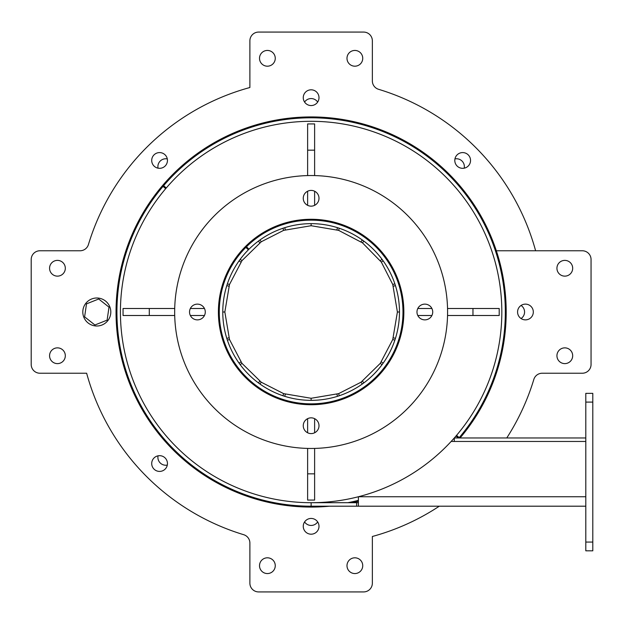 <?xml version="1.0" encoding="UTF-8"?>
<svg xmlns="http://www.w3.org/2000/svg" width="624" height="624" viewBox="0 0 624 624"><rect width="100%" height="100%" fill="white"/><g stroke="black" fill="none" stroke-linecap="round" stroke-linejoin="round"><path stroke-width="0.94" d="M445.973 446.846A190.702 190.702 0 0 0 445.973 177.154A190.702 190.702 0 0 0 176.28 177.154A190.702 190.702 0 0 0 176.28 446.846A190.702 190.702 0 0 0 445.973 446.846M564.806 347.864A7.87 7.87 0 0 0 556.936 355.735A7.87 7.87 0 0 0 564.806 363.613A7.87 7.87 0 0 0 572.684 355.735A7.87 7.87 0 0 0 564.806 347.864M564.806 260.387A7.87 7.87 0 0 0 556.936 268.265A7.87 7.87 0 0 0 564.806 276.136A7.87 7.87 0 0 0 572.684 268.265A7.87 7.87 0 0 0 564.806 260.387M525.439 304.13A7.87 7.87 0 0 0 517.569 312A7.87 7.87 0 0 0 525.439 319.87A7.87 7.87 0 0 0 533.317 312A7.87 7.87 0 0 0 525.439 304.13M506.766 437.97A232.69 232.69 0 0 0 533.824 379.447A8.744 8.744 0 0 1 542.194 373.23L582.301 373.23A8.744 8.744 0 0 0 591.053 364.486L591.053 259.514A8.744 8.744 0 0 0 582.301 250.77L496.337 250.77A195.07 195.07 0 0 1 460.075 437.97M329.581 506.197A195.07 195.07 0 0 1 249.889 126.789A195.07 195.07 0 0 1 496.337 250.77L535.61 250.77A232.69 232.69 0 0 0 378.573 89.302A8.744 8.744 0 0 1 372.356 80.933L372.356 40.825A8.744 8.744 0 0 0 363.613 32.074L258.64 32.074A8.744 8.744 0 0 0 249.889 40.825L249.889 87.516A232.69 232.69 0 0 0 88.429 244.553A8.744 8.744 0 0 1 80.051 250.77L39.944 250.77A8.744 8.744 0 0 0 31.2 259.514L31.2 364.486A8.744 8.744 0 0 0 39.944 373.23L86.642 373.23A232.69 232.69 0 0 0 243.68 534.698A8.744 8.744 0 0 1 249.889 543.067L249.889 583.175A8.744 8.744 0 0 0 258.64 591.926L363.613 591.926A8.744 8.744 0 0 0 372.356 583.175L372.356 536.484A232.69 232.69 0 0 0 439.304 506.197M373.597 249.53A88.351 88.351 0 0 0 248.953 249.226L246.488 246.745A91.853 91.853 0 0 1 376.077 247.049A91.853 91.853 0 0 1 376.077 376.951A91.853 91.853 0 0 1 246.176 376.951A91.853 91.853 0 0 1 245.872 247.361L248.352 249.826A88.351 88.351 0 0 0 248.648 374.47A88.351 88.351 0 0 0 373.597 374.47A88.351 88.351 0 0 0 373.597 249.53M358.387 500.362A194.197 194.197 0 0 1 347.825 502.702M165.703 188.635L163.036 186.373A194.197 194.197 0 0 0 311.126 506.197L311.126 502.702A190.702 190.702 0 0 0 358.387 496.751L358.387 506.197L585.803 506.197M458.258 437.97L455.988 436.02A190.702 190.702 0 0 1 358.387 496.751L585.803 496.751M472.961 315.502L472.961 308.498L499.2 308.498L499.2 315.502L447.541 315.502M403.783 308.498L402.979 308.498L402.979 315.502L403.783 315.502M431.894 315.502L417.791 315.502M472.961 308.498L447.541 308.498M431.894 308.498L417.791 308.498M585.803 441.464L451.144 441.464M358.387 502.702L356.632 502.702L356.632 506.197L358.387 506.197M356.632 506.197L311.126 506.197M356.632 502.702L311.126 502.702M585.803 437.97L454.295 437.97L454.295 441.464M592.8 402.098L585.803 402.098L585.803 393.354L592.8 393.354L592.8 550.813L585.803 550.813L585.803 542.061L592.8 542.061M585.803 402.098L585.803 542.061M202.972 306.431A7.87 7.87 0 0 0 191.841 306.431A7.87 7.87 0 0 0 191.841 317.569A7.87 7.87 0 0 0 202.972 317.569A7.87 7.87 0 0 0 202.972 306.431M316.696 420.155A7.87 7.87 0 0 0 305.557 420.155A7.87 7.87 0 0 0 305.557 431.285A7.87 7.87 0 0 0 316.696 431.285A7.87 7.87 0 0 0 316.696 420.155M430.412 306.431A7.87 7.87 0 0 0 419.281 306.431A7.87 7.87 0 0 0 419.281 317.569A7.87 7.87 0 0 0 430.412 317.569A7.87 7.87 0 0 0 430.412 306.431M316.696 192.715A7.87 7.87 0 0 0 305.557 192.715A7.87 7.87 0 0 0 305.557 203.845A7.87 7.87 0 0 0 316.696 203.845A7.87 7.87 0 0 0 316.696 192.715M376.693 246.433A92.726 92.726 0 0 0 245.56 246.433A92.726 92.726 0 0 0 245.56 377.567A92.726 92.726 0 0 0 376.693 377.567A92.726 92.726 0 0 0 376.693 246.433M214.633 408.494A136.461 136.461 0 0 0 407.62 408.494A136.461 136.461 0 0 0 407.62 215.506A136.461 136.461 0 0 0 214.633 215.506A136.461 136.461 0 0 0 214.633 408.494M346.991 58.321A7.87 7.87 0 0 0 354.861 66.191A7.87 7.87 0 0 0 362.739 58.321A7.87 7.87 0 0 0 354.861 50.443A7.87 7.87 0 0 0 346.991 58.321M259.514 58.321A7.87 7.87 0 0 0 267.384 66.191A7.87 7.87 0 0 0 275.262 58.321A7.87 7.87 0 0 0 267.384 50.443A7.87 7.87 0 0 0 259.514 58.321M454.795 160.454A7.87 7.87 0 0 0 462.673 168.324A7.87 7.87 0 0 0 470.543 160.454A7.87 7.87 0 0 0 462.673 152.584A7.87 7.87 0 0 0 454.795 160.454M303.256 97.679A7.87 7.87 0 0 0 311.126 105.557A7.87 7.87 0 0 0 318.997 97.679A7.87 7.87 0 0 0 311.126 89.809A7.87 7.87 0 0 0 303.256 97.679M57.439 276.136A7.87 7.87 0 0 0 65.317 268.265A7.87 7.87 0 0 0 57.439 260.387A7.87 7.87 0 0 0 49.569 268.265A7.87 7.87 0 0 0 57.439 276.136M57.439 363.613A7.87 7.87 0 0 0 65.317 355.735A7.87 7.87 0 0 0 57.439 347.864A7.87 7.87 0 0 0 49.569 355.735A7.87 7.87 0 0 0 57.439 363.613M159.58 168.324A7.87 7.87 0 0 0 167.45 160.454A7.87 7.87 0 0 0 159.58 152.584A7.87 7.87 0 0 0 151.71 160.454A7.87 7.87 0 0 0 159.58 168.324M275.262 565.679A7.87 7.87 0 0 0 267.384 557.809A7.87 7.87 0 0 0 259.514 565.679A7.87 7.87 0 0 0 267.384 573.557A7.87 7.87 0 0 0 275.262 565.679M362.739 565.679A7.87 7.87 0 0 0 354.861 557.809A7.87 7.87 0 0 0 346.991 565.679A7.87 7.87 0 0 0 354.861 573.557A7.87 7.87 0 0 0 362.739 565.679M167.45 463.546A7.87 7.87 0 0 0 159.58 455.676A7.87 7.87 0 0 0 151.71 463.546A7.87 7.87 0 0 0 159.58 471.416A7.87 7.87 0 0 0 167.45 463.546M318.997 526.321A7.87 7.87 0 0 0 311.126 518.443A7.87 7.87 0 0 0 303.256 526.321A7.87 7.87 0 0 0 311.126 534.191A7.87 7.87 0 0 0 318.997 526.321M358.387 501.259A195.07 195.07 0 0 1 352.201 502.702M314.621 150.166L307.624 150.166L307.624 123.926L314.621 123.926L314.621 175.578M307.624 219.344L307.624 220.147L314.621 220.147L314.621 219.344M314.621 191.225L314.621 205.335M307.624 150.166L307.624 175.578M307.624 191.225L307.624 205.335M149.292 308.498L149.292 315.502L123.053 315.502L123.053 308.498L174.704 308.498M218.462 315.502L219.274 315.502L219.274 308.498L218.462 308.498M190.351 308.498L204.461 308.498M149.292 315.502L174.704 315.502M190.351 315.502L204.461 315.502M307.624 473.834L314.621 473.834L314.621 500.074L307.624 500.074L307.624 448.422M314.621 404.656L314.621 403.853L307.624 403.853L307.624 404.656M307.624 432.775L307.624 418.665M314.621 473.834L314.621 448.422M314.621 432.775L314.621 418.665M459.217 437.627A194.197 194.197 0 0 0 437.089 164.198A194.197 194.197 0 0 0 163.613 185.695L166.273 187.972A190.702 190.702 0 0 1 434.819 166.858A190.702 190.702 0 0 1 456.55 435.365L459.217 437.627M397.402 312L392.761 339.495L380.266 363.371L361.007 382.223L338.621 393.635L311.126 398.276L311.126 400.351L311.126 398.276L283.631 393.635L261.245 382.223L241.979 363.371L229.492 339.495L224.843 312L229.492 284.505L241.979 260.629L261.245 241.777L283.631 230.365L311.126 225.724L338.621 230.365L362.497 242.861L381.35 262.119L392.761 284.505L397.402 312L399.477 312L397.402 312M457.267 437.12L457.883 436.496M464.209 168.176A7.87 7.87 0 0 0 454.951 158.917M158.044 455.824A7.87 7.87 0 0 0 167.302 465.083M304.582 521.945A7.87 7.87 0 0 0 317.671 521.945M521.071 318.544A7.87 7.87 0 0 0 521.071 305.456M317.671 102.055A7.87 7.87 0 0 0 304.582 102.055M167.302 158.917A7.87 7.87 0 0 0 158.044 168.176M311.126 223.649L311.126 225.724L311.126 223.649M222.776 312L224.843 312L222.776 312M164.993 186.88L164.369 187.504M91.642 298.99A13.993 13.993 0 0 0 83.803 317.171A13.993 13.993 0 0 0 101.977 325.01A13.993 13.993 0 0 0 109.816 306.829A13.993 13.993 0 0 0 91.642 298.99M84.607 316.852L94.903 324.995L107.11 320.143L109.013 307.148L98.709 299.005L86.51 303.857L84.607 316.852M336.866 394.204L337.553 396.31M338.629 399.633L338.902 400.468M399.594 339.776L398.759 339.503M395.429 338.426L393.331 337.74M361.007 382.223L362.31 384.017M364.369 386.849L364.876 387.551M340.657 399.898L340.384 399.064M339.3 395.741L338.621 393.635M380.266 363.371L382.06 364.673M384.891 366.733L385.593 367.247M366.374 386.474L365.859 385.765M363.8 382.933L362.497 381.139M392.761 339.495L394.859 340.174M398.19 341.258L399.025 341.531M386.677 365.758L385.975 365.243M383.144 363.184L381.35 361.881M393.331 286.26L395.429 285.574M398.759 284.497L399.594 284.224M338.902 223.532L338.629 224.367M337.553 227.69L336.866 229.796M381.35 262.119L383.144 260.816M385.975 258.757L386.677 258.242M399.025 282.469L398.19 282.742M394.859 283.826L392.761 284.505M362.497 242.861L363.8 241.067M365.859 238.235L366.374 237.526M385.593 256.753L384.891 257.267M382.06 259.327L380.266 260.629M338.621 230.365L339.3 228.259M340.384 224.936L340.657 224.102M364.876 236.449L364.369 237.151M362.31 239.983L361.007 241.777M285.386 229.796L284.7 227.69M283.616 224.367L283.351 223.532M222.659 284.224L223.493 284.497M226.816 285.574L228.922 286.26M261.245 241.777L259.943 239.983M257.884 237.151L257.369 236.449M281.596 224.102L281.869 224.936M282.945 228.259L283.631 230.365M241.979 260.629L240.193 259.327M237.362 257.267L236.652 256.753M255.879 237.526L256.394 238.235M258.453 241.067L259.756 242.861M229.492 284.505L227.386 283.826M224.063 282.742L223.228 282.469M235.568 258.242L236.278 258.757M239.109 260.816L240.903 262.119M228.922 337.74L226.816 338.426M223.493 339.503L222.659 339.776M283.351 400.468L283.616 399.633M284.7 396.31L285.386 394.204M240.903 361.881L239.109 363.184M236.278 365.243L235.568 365.758M223.228 341.531L224.063 341.258M227.386 340.174L229.492 339.495M259.756 381.139L258.453 382.933M256.394 385.765L255.879 386.474M236.652 367.247L237.362 366.733M240.193 364.673L241.979 363.371M283.631 393.635L282.945 395.741M281.869 399.064L281.596 399.898M257.369 387.551L257.884 386.849M259.943 384.017L261.245 382.223"/></g></svg>
